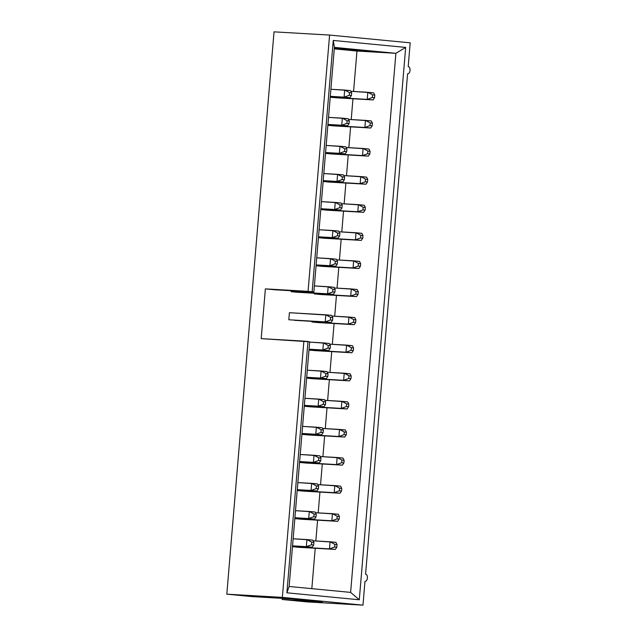 <?xml version="1.0" encoding="UTF-8"?>
<svg xmlns="http://www.w3.org/2000/svg" width="637" height="637" viewBox="0 0 637 637"><rect width="100%" height="100%" fill="white"/><g stroke="black" fill="none" stroke-linecap="round" stroke-linejoin="round"><path stroke-width="0.96" d="M307.416 601.933L282.143 599.497L282.239 598.35L282.143 599.497L307.416 601.933L362.971 605.15L282.358 597.387L226.804 594.17L274.029 31.85L329.584 35.067L410.196 42.83L408.198 66.614L410.196 42.83L329.584 35.067L308.061 291.34L312.162 291.738L333.262 40.442L405.673 47.417L359.292 599.775L286.881 592.808L307.982 341.512L303.881 341.113L282.358 597.387L362.971 605.15L364.969 581.366C367.788 581.637 368.393 574.455 365.574 574.184L407.592 73.804L365.574 574.184C368.393 574.455 367.788 581.637 364.969 581.366L362.971 605.15L307.416 601.933M252.085 596.606L226.804 594.17L252.085 596.606L292.256 598.931L322.314 601.822L282.143 599.497L322.314 601.822L292.256 598.931L252.085 596.606M274.937 289.787L265.374 288.872L261.194 338.637L265.374 288.872L308.061 291.34L329.584 35.067L274.029 31.85L226.804 594.17L282.358 597.387L303.881 341.113L261.194 338.637L309.678 341.814L289.134 586.478L350.621 592.394L395.888 53.309L334.401 47.385L313.858 292.049L274.937 289.787M311.827 588.66L315.219 548.266L311.827 588.66M315.833 540.964L317.576 520.174L315.833 540.964M318.189 512.873L319.933 492.075L318.189 512.873M320.546 484.773L322.29 463.983L320.546 484.773M322.903 456.681L324.655 435.891L322.903 456.681M325.268 428.59L327.012 407.799L325.268 428.59M327.625 400.498L329.369 379.7L327.625 400.498M329.982 372.398L331.726 351.608L329.982 372.398M332.339 344.306L334.091 323.516L332.339 344.306M334.704 316.215L336.447 295.425L334.704 316.215M337.061 288.123L338.804 267.325L337.061 288.123M339.417 260.023L341.169 239.233L339.417 260.023M341.782 231.932L343.526 211.142L341.782 231.932M344.139 203.84L345.883 183.05L344.139 203.84M346.496 175.748L348.24 154.95L346.496 175.748M348.853 147.649L350.605 126.859L348.853 147.649M351.218 119.557L352.962 98.767L351.218 119.557M353.575 91.465L356.967 51.048L334.282 48.866L356.967 51.048L395.888 53.309L356.967 51.048L353.575 91.465M291.173 291.69L291.252 290.735L291.173 291.69L297.001 292.248L327.577 293.8L291.173 291.69M298.904 547.318L293.076 546.761L293.131 546.1L293.076 546.761L298.904 547.318L335.309 549.428L298.904 547.318M303.626 491.135L297.79 490.57L297.845 489.909L297.79 490.57L303.626 491.135L340.031 493.245L303.626 491.135M308.34 434.944L302.511 434.386L302.567 433.725L302.511 434.386L308.34 434.944L344.752 437.054L308.34 434.944M313.062 378.76L307.233 378.195L307.289 377.534L307.233 378.195L313.062 378.76L349.466 380.87L313.062 378.76M317.775 322.569L311.947 322.011L312.003 321.351L311.947 322.011L317.775 322.569L354.188 324.679L317.775 322.569M322.497 266.385L316.669 265.82L316.724 265.159L316.669 265.82L322.497 266.385L358.902 268.495L322.497 266.385M327.211 210.194L321.382 209.637L321.438 208.976L321.382 209.637L327.211 210.194L363.623 212.304L327.211 210.194M331.933 154.011L326.104 153.445L326.16 152.784L326.104 153.445L331.933 154.011L368.337 156.121L331.933 154.011M336.647 97.819L330.818 97.262L330.874 96.601L330.818 97.262L336.647 97.819L373.059 99.929L336.647 97.819M334.29 125.911L328.461 125.354L328.517 124.693L328.461 125.354L334.29 125.911L370.702 128.021L334.29 125.911M329.576 182.102L323.739 181.537L323.795 180.876L323.739 181.537L329.576 182.102L365.98 184.212L329.576 182.102M324.854 238.286L319.026 237.728L319.081 237.068L319.026 237.728L324.854 238.286L361.267 240.396L324.854 238.286M320.14 294.477L314.304 293.912L314.36 293.251L314.304 293.912L320.14 294.477L356.545 296.587L320.14 294.477M315.419 350.661L309.59 350.103L309.646 349.442L309.59 350.103L315.419 350.661L351.823 352.771L315.419 350.661M310.697 406.852L304.868 406.287L304.924 405.634L304.868 406.287L310.697 406.852L347.109 408.962L310.697 406.852M305.983 463.035L300.154 462.478L300.21 461.817L300.154 462.478L305.983 463.035L342.387 465.145L305.983 463.035M301.261 519.227L295.433 518.661L295.488 518.008L295.433 518.661L301.261 519.227L337.674 521.337L301.261 519.227M288.808 319.782L289.405 312.703L288.808 319.782L325.22 321.892L288.808 319.782M334.353 47.982L368.56 51.119L341.257 49.535L368.56 51.119L334.353 47.982M407.592 73.804C410.411 74.067 411.016 66.885 408.198 66.614C411.016 66.885 410.411 74.067 407.592 73.804M309.678 341.814L307.982 341.512L286.881 592.808L289.134 586.478L309.678 341.814M289.134 586.478L286.881 592.808L359.292 599.775L350.621 592.394L289.134 586.478M350.621 592.394L359.292 599.775L405.673 47.417L395.888 53.309L350.621 592.394M395.888 53.309L405.673 47.417L333.262 40.442L334.401 47.385L395.888 53.309M312.162 291.738L313.858 292.049L334.401 47.385L333.262 40.442L312.162 291.738M350.868 91.306L373.656 92.851L374.787 95.072L372.597 94.857L372.374 97.517L374.564 97.724L374.787 95.072L374.564 97.724L372.374 97.517L367.231 99.372L330.818 97.262L367.231 99.372L367.82 92.285L350.868 91.306M373.059 99.929L367.231 99.372L373.059 99.929L374.564 97.724L373.059 99.929M367.231 99.372L372.374 97.517L372.597 94.857L367.82 92.285L367.231 99.372M367.82 92.285L372.597 94.857L374.787 95.072L373.656 92.851L367.82 92.285M330.89 89.26L350.517 90.621L351.648 92.843L349.458 92.628L349.235 95.287L351.425 95.494L351.648 92.843L351.425 95.494L349.235 95.287L344.091 97.142L330.292 96.338L344.091 97.142L344.689 90.064L330.89 89.26M349.92 97.7L330.277 96.561L349.92 97.7L344.091 97.142L349.92 97.7L351.425 95.494L349.92 97.7M344.091 97.142L349.235 95.287L349.458 92.628L344.689 90.064L344.091 97.142M344.689 90.064L349.458 92.628L351.648 92.843L350.517 90.621L344.689 90.064M348.503 119.398L371.291 120.942L372.422 123.164L370.24 122.949L370.017 125.608L372.199 125.815L372.422 123.164L372.199 125.815L370.017 125.608L364.866 127.464L328.461 125.354L364.866 127.464L365.463 120.385L348.503 119.398M370.702 128.021L364.866 127.464L370.702 128.021L372.199 125.815L370.702 128.021M364.866 127.464L370.017 125.608L370.24 122.949L365.463 120.385L364.866 127.464M365.463 120.385L370.24 122.949L372.422 123.164L371.291 120.942L365.463 120.385M346.146 147.497L368.934 149.042L370.065 151.256L367.883 151.049L367.66 153.7L369.842 153.915L370.065 151.256L369.842 153.915L367.66 153.7L362.509 155.555L326.104 153.445L362.509 155.555L363.106 148.477L346.146 147.497M368.337 156.121L362.509 155.555L368.337 156.121L369.842 153.915L368.337 156.121M362.509 155.555L367.66 153.7L367.883 151.049L363.106 148.477L362.509 155.555M363.106 148.477L367.883 151.049L370.065 151.256L368.934 149.042L363.106 148.477M328.525 117.359L348.16 118.713L349.291 120.934L347.101 120.727L346.878 123.379L349.068 123.586L349.291 120.934L349.068 123.586L346.878 123.379L341.735 125.234L327.936 124.438L341.735 125.234L342.324 118.156L328.525 117.359M347.563 125.792L327.912 124.653L347.563 125.792L341.735 125.234L347.563 125.792L349.068 123.586L347.563 125.792M341.735 125.234L346.878 123.379L347.101 120.727L342.324 118.156L341.735 125.234M342.324 118.156L347.101 120.727L349.291 120.934L348.16 118.713L342.324 118.156M326.168 145.451L345.795 146.813L346.926 149.026L344.744 148.819L344.521 151.471L346.703 151.686L346.926 149.026L346.703 151.686L344.521 151.471L339.378 153.326L325.571 152.53L339.378 153.326L339.967 146.247L326.168 145.451M345.206 153.891L325.555 152.753L345.206 153.891L339.378 153.326L345.206 153.891L346.703 151.686L345.206 153.891M339.378 153.326L344.521 151.471L344.744 148.819L339.967 146.247L339.378 153.326M339.967 146.247L344.744 148.819L346.926 149.026L345.795 146.813L339.967 146.247M343.789 175.589L366.578 177.134L367.708 179.347L365.519 179.14L365.296 181.792L367.485 182.007L367.708 179.347L367.485 182.007L365.296 181.792L360.152 183.647L323.739 181.537L360.152 183.647L360.749 176.568L343.789 175.589M365.98 184.212L360.152 183.647L365.98 184.212L367.485 182.007L365.98 184.212M360.152 183.647L365.296 181.792L365.519 179.14L360.749 176.568L360.152 183.647M360.749 176.568L365.519 179.14L367.708 179.347L366.578 177.134L360.749 176.568M323.811 173.543L343.439 174.904L344.569 177.126L342.387 176.911L342.165 179.57L344.346 179.777L344.569 177.126L344.346 179.777L342.165 179.57L337.013 181.426L323.214 180.621L337.013 181.426L337.61 174.339L323.811 173.543M342.841 181.983L323.198 180.844L342.841 181.983L337.013 181.426L342.841 181.983L344.346 179.777L342.841 181.983M337.013 181.426L342.165 179.57L342.387 176.911L337.61 174.339L337.013 181.426M337.61 174.339L342.387 176.911L344.569 177.126L343.439 174.904L337.61 174.339M341.432 203.681L364.213 205.225L365.351 207.447L363.162 207.232L362.939 209.892L365.128 210.099L365.351 207.447L365.128 210.099L362.939 209.892L357.795 211.747L321.382 209.637L357.795 211.747L358.384 204.668L341.432 203.681M363.623 212.304L357.795 211.747L363.623 212.304L365.128 210.099L363.623 212.304M357.795 211.747L362.939 209.892L363.162 207.232L358.384 204.668L357.795 211.747M358.384 204.668L363.162 207.232L365.351 207.447L364.213 205.225L358.384 204.668M321.446 201.634L341.082 202.996L342.212 205.218L340.023 205.003L339.8 207.662L341.989 207.869L342.212 205.218L341.989 207.869L339.8 207.662L334.656 209.517L320.857 208.713L334.656 209.517L335.253 202.439L321.446 201.634M340.484 210.075L320.833 208.936L340.484 210.075L334.656 209.517L340.484 210.075L341.989 207.869L340.484 210.075M334.656 209.517L339.8 207.662L340.023 205.003L335.253 202.439L334.656 209.517M335.253 202.439L340.023 205.003L342.212 205.218L341.082 202.996L335.253 202.439M339.067 231.772L361.856 233.317L362.986 235.539L360.805 235.332L360.582 237.983L362.764 238.19L362.986 235.539L362.764 238.19L360.582 237.983L355.43 239.838L319.026 237.728L355.43 239.838L356.027 232.76L339.067 231.772M361.267 240.396L355.43 239.838L361.267 240.396L362.764 238.19L361.267 240.396M355.43 239.838L360.582 237.983L360.805 235.332L356.027 232.76L355.43 239.838M356.027 232.76L360.805 235.332L362.986 235.539L361.856 233.317L356.027 232.76M336.71 259.872L359.499 261.417L360.63 263.63L358.44 263.423L358.217 266.075L360.407 266.29L360.63 263.63L360.407 266.29L358.217 266.075L353.073 267.93L316.669 265.82L353.073 267.93L353.67 260.852L336.71 259.872M358.902 268.495L353.073 267.93L358.902 268.495L360.407 266.29L358.902 268.495M353.073 267.93L358.217 266.075L358.44 263.423L353.67 260.852L353.073 267.93M353.67 260.852L358.44 263.423L360.63 263.63L359.499 261.417L353.67 260.852M319.089 229.734L338.725 231.096L339.855 233.309L337.666 233.102L337.443 235.754L339.632 235.969L339.855 233.309L339.632 235.969L337.443 235.754L332.299 237.609L318.5 236.813L332.299 237.609L332.888 230.53L319.089 229.734M338.128 238.174L318.476 237.036L338.128 238.174L332.299 237.609L338.128 238.174L339.632 235.969L338.128 238.174M332.299 237.609L337.443 235.754L337.666 233.102L332.888 230.53L332.299 237.609M332.888 230.53L337.666 233.102L339.855 233.309L338.725 231.096L332.888 230.53M316.732 257.826L336.36 259.187L337.491 261.401L335.309 261.194L335.086 263.845L337.268 264.06L337.491 261.401L337.268 264.06L335.086 263.845L329.934 265.701L316.135 264.904L329.934 265.701L330.531 258.622L316.732 257.826M335.771 266.266L316.119 265.127L335.771 266.266L329.934 265.701L335.771 266.266L337.268 264.06L335.771 266.266M329.934 265.701L335.086 263.845L335.309 261.194L330.531 258.622L329.934 265.701M330.531 258.622L335.309 261.194L337.491 261.401L336.36 259.187L330.531 258.622M334.353 287.964L357.142 289.509L358.273 291.722L356.083 291.515L355.86 294.167L358.05 294.382L358.273 291.722L358.05 294.382L355.86 294.167L350.716 296.022L314.304 293.912L350.716 296.022L351.305 288.943L334.353 287.964M356.545 296.587L350.716 296.022L356.545 296.587L358.05 294.382L356.545 296.587M350.716 296.022L355.86 294.167L356.083 291.515L351.305 288.943L350.716 296.022M351.305 288.943L356.083 291.515L358.273 291.722L357.142 289.509L351.305 288.943M314.375 285.917L334.003 287.279L335.134 289.501L332.944 289.286L332.721 291.945L334.911 292.152L335.134 289.501L334.911 292.152L332.721 291.945L327.577 293.8L328.174 286.722L314.375 285.917M333.406 294.358L297.001 292.248L333.406 294.358L327.577 293.8L333.406 294.358L334.911 292.152L333.406 294.358M327.577 293.8L332.721 291.945L332.944 289.286L328.174 286.722L327.577 293.8M328.174 286.722L332.944 289.286L335.134 289.501L334.003 287.279L328.174 286.722M331.988 316.056L354.777 317.6L355.908 319.822L353.726 319.607L353.503 322.266L355.685 322.473L355.908 319.822L355.685 322.473L353.503 322.266L348.359 324.122L311.947 322.011L348.359 324.122L348.949 317.043L331.988 316.056M354.188 324.679L348.359 324.122L354.188 324.679L355.685 322.473L354.188 324.679M348.359 324.122L353.503 322.266L353.726 319.607L348.949 317.043L348.359 324.122M348.949 317.043L353.726 319.607L355.908 319.822L354.777 317.6L348.949 317.043M329.632 344.147L352.42 345.692L353.551 347.913L351.369 347.706L351.146 350.358L353.328 350.565L353.551 347.913L353.328 350.565L351.146 350.358L345.995 352.213L309.59 350.103L345.995 352.213L346.592 345.135L329.632 344.147M351.823 352.771L345.995 352.213L351.823 352.771L353.328 350.565L351.823 352.771M345.995 352.213L351.146 350.358L351.369 347.706L346.592 345.135L345.995 352.213M346.592 345.135L351.369 347.706L353.551 347.913L352.42 345.692L346.592 345.135M289.405 312.703L331.646 315.371L332.777 317.592L330.587 317.377L330.364 320.037L332.554 320.244L332.777 317.592L332.554 320.244L330.364 320.037L325.22 321.892L325.818 314.813L289.405 312.703M331.049 322.449L294.644 320.339L331.049 322.449L325.22 321.892L331.049 322.449L332.554 320.244L331.049 322.449M325.22 321.892L330.364 320.037L330.587 317.377L325.818 314.813L325.22 321.892M325.818 314.813L330.587 317.377L332.777 317.592L331.646 315.371L325.818 314.813M309.654 342.109L329.281 343.47L330.412 345.684L328.23 345.477L328.007 348.128L330.189 348.343L330.412 345.684L330.189 348.343L328.007 348.128L322.863 349.984L309.056 349.187L322.863 349.984L323.453 342.905L309.654 342.109M328.692 350.549L309.041 349.41L328.692 350.549L322.863 349.984L328.692 350.549L330.189 348.343L328.692 350.549M322.863 349.984L328.007 348.128L328.23 345.477L323.453 342.905L322.863 349.984M323.453 342.905L328.23 345.477L330.412 345.684L329.281 343.47L323.453 342.905M327.275 372.247L350.063 373.792L351.194 376.005L349.004 375.798L348.781 378.45L350.971 378.665L351.194 376.005L350.971 378.665L348.781 378.45L343.638 380.305L307.233 378.195L343.638 380.305L344.235 373.226L327.275 372.247M349.466 380.87L343.638 380.305L349.466 380.87L350.971 378.665L349.466 380.87M343.638 380.305L348.781 378.45L349.004 375.798L344.235 373.226L343.638 380.305M344.235 373.226L349.004 375.798L351.194 376.005L350.063 373.792L344.235 373.226M324.918 400.339L347.706 401.883L348.837 404.105L346.647 403.89L346.424 406.541L348.614 406.756L348.837 404.105L348.614 406.756L346.424 406.541L341.281 408.397L304.868 406.287L341.281 408.397L341.87 401.318L324.918 400.339M347.109 408.962L341.281 408.397L347.109 408.962L348.614 406.756L347.109 408.962M341.281 408.397L346.424 406.541L346.647 403.89L341.87 401.318L341.281 408.397M341.87 401.318L346.647 403.89L348.837 404.105L347.706 401.883L341.87 401.318M307.297 370.201L326.924 371.562L328.055 373.776L325.873 373.569L325.65 376.22L327.832 376.435L328.055 373.776L327.832 376.435L325.65 376.22L320.499 378.075L306.7 377.279L320.499 378.075L321.096 370.997L307.297 370.201M326.327 378.641L306.684 377.502L326.327 378.641L320.499 378.075L326.327 378.641L327.832 376.435L326.327 378.641M320.499 378.075L325.65 376.22L325.873 373.569L321.096 370.997L320.499 378.075M321.096 370.997L325.873 373.569L328.055 373.776L326.924 371.562L321.096 370.997M304.94 398.292L324.567 399.654L325.698 401.875L323.508 401.66L323.285 404.32L325.475 404.527L325.698 401.875L325.475 404.527L323.285 404.32L318.142 406.175L304.343 405.371L318.142 406.175L318.739 399.096L304.94 398.292M323.97 406.732L304.327 405.594L323.97 406.732L318.142 406.175L323.97 406.732L325.475 404.527L323.97 406.732M318.142 406.175L323.285 404.32L323.508 401.66L318.739 399.096L318.142 406.175M318.739 399.096L323.508 401.66L325.698 401.875L324.567 399.654L318.739 399.096M322.553 428.43L345.342 429.975L346.472 432.197L344.291 431.982L344.068 434.641L346.249 434.848L346.472 432.197L346.249 434.848L344.068 434.641L338.916 436.496L302.511 434.386L338.916 436.496L339.513 429.418L322.553 428.43M344.752 437.054L338.916 436.496L344.752 437.054L346.249 434.848L344.752 437.054M338.916 436.496L344.068 434.641L344.291 431.982L339.513 429.418L338.916 436.496M339.513 429.418L344.291 431.982L346.472 432.197L345.342 429.975L339.513 429.418M302.575 426.384L322.211 427.746L323.341 429.967L321.152 429.76L320.929 432.412L323.118 432.619L323.341 429.967L323.118 432.619L320.929 432.412L315.785 434.267L301.986 433.463L315.785 434.267L316.374 427.188L302.575 426.384M321.613 434.824L301.962 433.686L321.613 434.824L315.785 434.267L321.613 434.824L323.118 432.619L321.613 434.824M315.785 434.267L320.929 432.412L321.152 429.76L316.374 427.188L315.785 434.267M316.374 427.188L321.152 429.76L323.341 429.967L322.211 427.746L316.374 427.188M320.196 456.53L342.985 458.067L344.115 460.288L341.926 460.081L341.703 462.733L343.892 462.94L344.115 460.288L343.892 462.94L341.703 462.733L336.559 464.588L300.154 462.478L336.559 464.588L337.156 457.509L320.196 456.53M342.387 465.145L336.559 464.588L342.387 465.145L343.892 462.94L342.387 465.145M336.559 464.588L341.703 462.733L341.926 460.081L337.156 457.509L336.559 464.588M337.156 457.509L341.926 460.081L344.115 460.288L342.985 458.067L337.156 457.509M317.839 484.622L340.628 486.166L341.758 488.38L339.569 488.173L339.346 490.824L341.536 491.039L341.758 488.38L341.536 491.039L339.346 490.824L334.202 492.68L297.79 490.57L334.202 492.68L334.799 485.601L317.839 484.622M340.031 493.245L334.202 492.68L340.031 493.245L341.536 491.039L340.031 493.245M334.202 492.68L339.346 490.824L339.569 488.173L334.799 485.601L334.202 492.68M334.799 485.601L339.569 488.173L341.758 488.38L340.628 486.166L334.799 485.601M315.482 512.713L338.263 514.258L339.394 516.48L337.212 516.265L336.989 518.924L339.171 519.131L339.394 516.48L339.171 519.131L336.989 518.924L331.845 520.771L295.433 518.661L331.845 520.771L332.434 513.693L315.482 512.713M337.674 521.337L331.845 520.771L337.674 521.337L339.171 519.131L337.674 521.337M331.845 520.771L336.989 518.924L337.212 516.265L332.434 513.693L331.845 520.771M332.434 513.693L337.212 516.265L339.394 516.48L338.263 514.258L332.434 513.693M313.117 540.805L335.906 542.35L337.037 544.571L334.855 544.356L334.632 547.016L336.814 547.223L337.037 544.571L336.814 547.223L334.632 547.016L329.48 548.871L293.076 546.761L329.48 548.871L330.077 541.792L313.117 540.805M335.309 549.428L329.48 548.871L335.309 549.428L336.814 547.223L335.309 549.428M329.48 548.871L334.632 547.016L334.855 544.356L330.077 541.792L329.48 548.871M330.077 541.792L334.855 544.356L337.037 544.571L335.906 542.35L330.077 541.792M300.218 454.484L319.846 455.845L320.976 458.059L318.795 457.852L318.572 460.503L320.753 460.718L320.976 458.059L320.753 460.718L318.572 460.503L313.428 462.358L299.621 461.562L313.428 462.358L314.017 455.28L300.218 454.484M319.256 462.924L299.605 461.785L319.256 462.924L313.428 462.358L319.256 462.924L320.753 460.718L319.256 462.924M313.428 462.358L318.572 460.503L318.795 457.852L314.017 455.28L313.428 462.358M314.017 455.28L318.795 457.852L320.976 458.059L319.846 455.845L314.017 455.28M297.861 482.575L317.489 483.937L318.619 486.158L316.438 485.943L316.215 488.595L318.396 488.81L318.619 486.158L318.396 488.81L316.215 488.595L311.063 490.45L297.264 489.654L311.063 490.45L311.66 483.372L297.861 482.575M316.892 491.016L297.248 489.877L316.892 491.016L311.063 490.45L316.892 491.016L318.396 488.81L316.892 491.016M311.063 490.45L316.215 488.595L316.438 485.943L311.66 483.372L311.063 490.45M311.66 483.372L316.438 485.943L318.619 486.158L317.489 483.937L311.66 483.372M295.496 510.667L315.132 512.029L316.263 514.25L314.073 514.035L313.85 516.695L316.04 516.902L316.263 514.25L316.04 516.902L313.85 516.695L308.706 518.55L294.907 517.746L308.706 518.55L309.303 511.471L295.496 510.667M314.535 519.107L294.883 517.969L314.535 519.107L308.706 518.55L314.535 519.107L316.04 516.902L314.535 519.107M308.706 518.55L313.85 516.695L314.073 514.035L309.303 511.471L308.706 518.55M309.303 511.471L314.073 514.035L316.263 514.25L315.132 512.029L309.303 511.471M293.139 538.759L312.767 540.12L313.906 542.342L311.716 542.135L311.493 544.786L313.683 544.993L313.906 542.342L313.683 544.993L311.493 544.786L306.349 546.642L292.542 545.837L306.349 546.642L306.938 539.563L293.139 538.759M312.178 547.199L292.526 546.06L312.178 547.199L306.349 546.642L312.178 547.199L313.683 544.993L312.178 547.199M306.349 546.642L311.493 544.786L311.716 542.135L306.938 539.563L306.349 546.642M306.938 539.563L311.716 542.135L313.906 542.342L312.767 540.12L306.938 539.563"/></g></svg>
